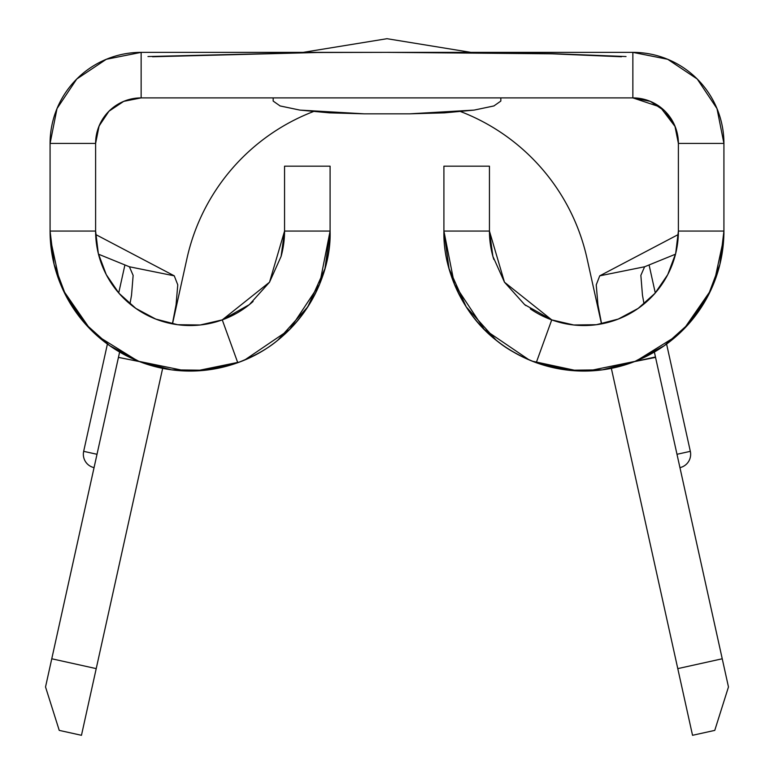 <?xml version="1.0" encoding="UTF-8"?>
<svg xmlns="http://www.w3.org/2000/svg" width="774" height="774" viewBox="0 0 774 774"><rect width="100%" height="100%" fill="white"/><g stroke="black" fill="none" stroke-linecap="round" stroke-linejoin="round"><path stroke-width="1.16" d="M678.827 462.591L676.989 454.29L690.331 451.339A13.661 13.661 0 0 1 679.94 467.631A13.661 13.661 0 0 0 690.331 451.339L666.598 344.072L690.331 451.339L676.989 454.29L678.798 462.465M97.011 454.29L96.837 455.064L97.011 454.29L83.669 451.339L97.011 454.29L95.202 462.465M94.06 467.631A13.661 13.661 0 0 1 83.669 451.339A13.661 13.661 0 0 0 94.06 467.631M649.086 264.95L655.288 292.959L649.086 264.95M632.861 97.892L141.139 97.892L632.861 97.892L632.861 52.361L141.139 52.361L632.861 52.361L632.861 97.892L650.286 101.355L665.05 111.224L674.918 125.998L678.392 143.422L678.392 231.058L723.922 231.058L723.922 143.422L723.922 231.058L678.392 231.058L678.392 143.422L723.922 143.422L678.392 143.422A45.531 45.531 0 0 0 632.861 97.892L660.212 107.015L675.218 126.723L660.212 107.015L632.861 97.892M119.622 352.064L45.531 686.964L59.24 730.385L81.464 735.3L162.646 368.376L96.218 668.62L51.761 658.78L96.218 668.62L81.464 735.3L59.24 730.385L45.531 686.964L118.809 355.769M244.681 155.39A204.878 204.878 0 0 1 313.209 111.64A204.878 204.878 0 0 0 186.96 258.506L172.496 323.88L186.96 258.506A204.878 204.878 0 0 1 313.209 111.64A204.878 204.878 0 0 0 186.96 258.506L186.989 258.361M587.04 258.506A204.878 204.878 0 0 0 460.791 111.64A204.878 204.878 0 0 1 587.04 258.506L601.504 323.88L587.04 258.506A204.878 204.878 0 0 0 460.791 111.64A204.878 204.878 0 0 1 529.319 155.39M284.561 166.178L330.092 166.178L284.561 166.178L284.561 231.058L330.092 231.058L330.092 166.178L330.092 231.058L284.561 231.058L284.561 166.178M95.608 143.422L50.078 143.422L50.078 231.058L95.608 231.058L95.608 143.422L95.608 231.058L50.078 231.058L50.078 143.422L95.608 143.422L99.082 125.998L108.95 111.224L123.714 101.355L141.139 97.892L141.139 52.361L141.139 97.892A45.531 45.531 0 0 0 95.608 143.422M489.439 166.178L443.908 166.178L443.908 231.058L443.908 166.178L489.439 166.178L489.439 231.058L489.439 166.178M443.908 231.058L489.439 231.058L443.908 231.058C443.357 256.291 450.787 281.562 466.209 306.862C482.221 332.327 505.557 350.941 536.237 362.696L568.861 370.253L602.346 369.846L634.786 361.497L664.305 345.688L689.228 323.309L708.123 295.658L719.907 264.311L723.922 231.058A140.007 140.007 0 0 1 536.237 362.696L551.736 319.885L536.237 362.696C519.083 355.934 505.693 348.397 496.086 340.086L466.209 306.862L449.036 268.607L443.908 231.058L454.406 284.242L484.321 329.453L529.155 359.91M723.922 143.422L716.985 108.573L697.248 79.025L667.701 59.288L632.861 52.361A91.061 91.061 0 0 1 723.922 143.422M530.316 308.865A94.476 94.476 0 0 0 678.392 231.058L675.683 253.495L667.73 274.654L654.978 293.307L638.163 308.41L618.242 319.082L596.357 324.712L573.757 324.983L551.736 319.885L504.484 282.21L489.439 231.058A94.476 94.476 0 0 0 493.802 259.435M723.738 238.198L714.286 282.104M710.764 290.318L683.926 329.037M676.834 335.79L636.586 360.781M635.231 361.323L587.892 371.007M577.791 370.93L532.212 361.168M545.012 317.156L547.779 318.356M579.368 325.428L586.102 325.515M646.019 302.257L650.982 297.603M669.229 271.655L671.484 266.517M678.159 237.647L678.324 234.474M723.922 234.474L723.922 231.116L723.874 234.474M449.036 268.578A140.007 140.007 0 0 0 536.237 362.696M568.822 370.253A140.007 140.007 0 0 0 634.835 361.477M524.482 304.501A94.476 94.476 0 0 0 525.894 305.614M551.736 319.885L524.646 304.627L504.484 282.21L492.903 256.397L489.439 231.058M141.139 52.361L106.299 59.288L76.752 79.025L57.015 108.573L50.078 143.422A91.061 91.061 0 0 1 141.139 52.361M105.409 115.191L98.782 126.723L105.409 115.191M284.561 231.058L281.097 256.397A94.476 94.476 0 0 0 284.561 231.058L269.516 282.21L222.264 319.885L237.763 362.696C299.412 340.957 331.678 279.24 330.092 231.058L319.594 284.242L289.679 329.453L244.845 359.91M307.81 306.833A140.007 140.007 0 0 0 330.092 231.058L324.964 268.607L307.791 306.862L277.914 340.086C268.307 348.397 254.927 355.934 237.763 362.696A140.007 140.007 0 0 1 50.078 231.058L54.093 264.311L65.877 295.658L84.772 323.309L109.695 345.688L139.214 361.497L171.654 369.846L205.139 370.253L237.763 362.696L222.264 319.885L200.243 324.983L177.643 324.712L155.758 319.082L135.837 308.41L119.022 293.307L106.27 274.654L98.317 253.495L95.608 231.058A94.476 94.476 0 0 0 253.098 301.444M98.288 253.398A94.476 94.476 0 0 1 95.676 234.474L95.841 237.647M102.516 266.517L104.771 271.655M123.018 297.603L127.981 302.257M187.898 325.515L194.632 325.428M225.021 318.84L236.525 313.344M239.553 362.038L196.209 370.93M186.108 371.007L138.769 361.323M137.414 360.781L97.166 335.79M90.074 329.037L63.236 290.318M59.714 282.104L50.262 238.198M139.165 361.477A140.007 140.007 0 0 0 205.178 370.253M277.914 340.096A140.007 140.007 0 0 0 307.694 307.026M281.097 256.397L269.516 282.21L249.354 304.627L222.264 319.885M98.337 253.601A94.476 94.476 0 0 0 106.222 274.567M106.309 274.731A94.476 94.476 0 0 0 118.973 293.259M119.07 293.365A94.476 94.476 0 0 0 135.798 308.381M135.876 308.439A94.476 94.476 0 0 0 200.205 324.993M200.282 324.983A94.476 94.476 0 0 0 222.206 319.904M640.862 275.36L644.607 266.769L599.734 275.834L596.232 284.871L597.934 304.782L601.611 323.861L597.934 304.782L596.232 284.871L599.734 275.834L678.392 234.474L599.734 275.834L644.607 266.769L675.518 254.182L644.607 266.769L640.862 275.36L642.459 295.165L644.036 303.94M131.532 295.213L133.138 275.389L129.393 266.769L98.482 254.182L129.393 266.769L174.266 275.834L177.768 284.842L176.075 304.733L172.399 323.861L176.075 304.733L177.768 284.842L174.266 275.834L95.608 234.474L174.266 275.834L129.393 266.769L133.138 275.389L131.532 295.213L129.964 303.94M123.647 101.384L113.652 107.112M634.574 361.584L655.462 356.969L728.469 686.964L714.76 730.385L692.536 735.3L677.782 668.62L692.536 735.3L714.76 730.385L728.469 686.964L722.239 658.78L677.782 668.62L611.354 368.376L677.782 668.62L722.239 658.78L655.549 357.385L634.545 361.593M139.455 361.593L118.451 357.385L139.426 361.584M654.378 352.064L655.462 356.969M626.031 56.541L551.852 53.619L387 52.361L312.88 52.497L147.969 56.541M621.474 56.763L551.852 53.803L387 52.361L317.437 52.506L152.526 56.763M397.517 52.361L381.921 52.361M390.696 52.351L383.623 52.361M384.872 52.361L389.467 52.361M500.826 101.075L500.826 97.892L500.826 101.075L493.889 105.951L474.152 110.092L444.615 112.849L409.765 113.826L364.235 113.826L329.385 112.849L299.848 110.092L280.111 105.951L273.174 101.075L273.174 97.892L273.174 101.075M279.946 105.903L299.848 110.092L364.235 113.826L409.765 113.826L474.152 110.092L494.054 105.903M124.914 264.95L118.712 292.959L124.914 264.95M107.402 344.072L83.669 451.339L107.402 344.072M470.824 52.361L387 38.7L303.176 52.361L387 38.7L470.824 52.361"/></g></svg>
